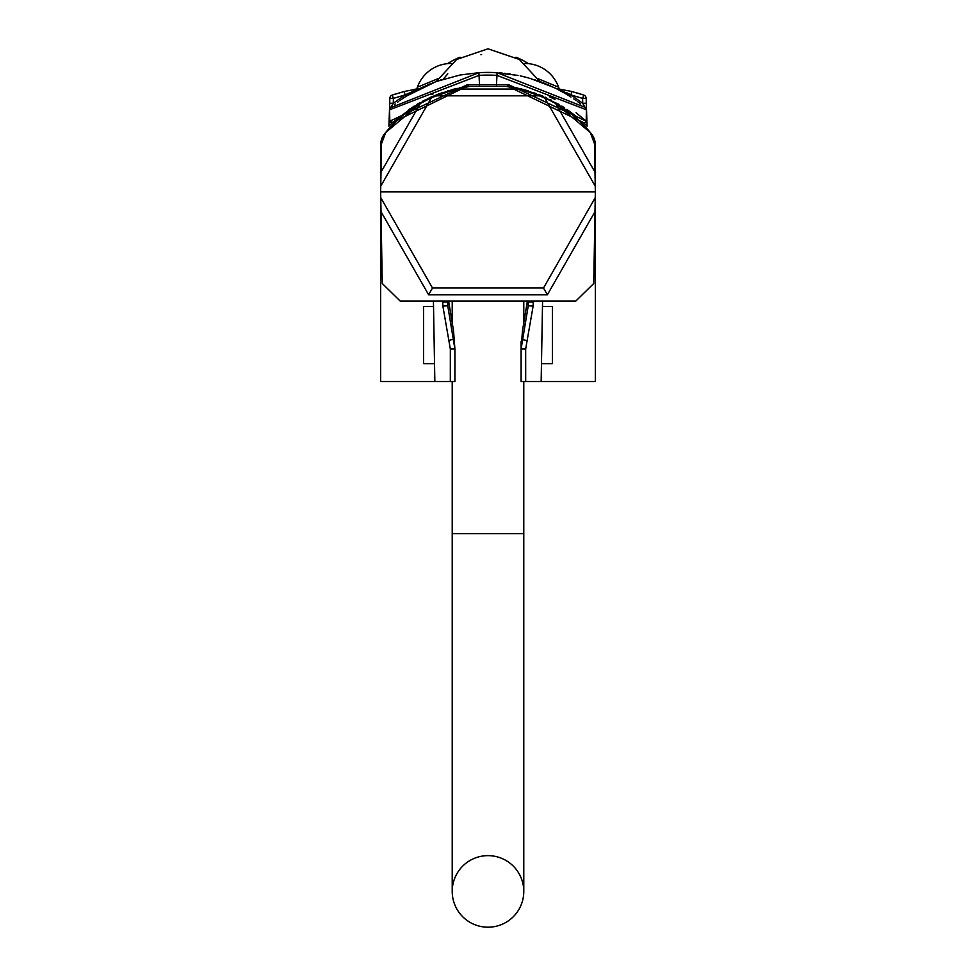 <?xml version="1.0" encoding="UTF-8"?>
<svg xmlns="http://www.w3.org/2000/svg" width="976" height="976" viewBox="0 0 976 976"><rect width="100%" height="100%" fill="white"/><g stroke="black" fill="none" stroke-linecap="round" stroke-linejoin="round"><path stroke-width="1.46" d="M533.213 301.047L533.128 306.11L525.661 349.018L525.686 381.555L595.336 381.555L595.336 144.985A17.885 17.885 0 0 0 591.273 133.627A132.382 132.382 0 0 0 505.885 86.364L470.115 86.364A132.382 132.382 0 0 0 384.727 133.627A17.885 17.885 0 0 0 380.664 144.985L380.664 381.555L434.845 381.555L433.429 301.047M541.473 363.67L552.404 363.67L552.404 306.415L542.473 306.415M433.527 306.415L423.596 306.415L423.596 363.67L434.527 363.67M409.871 110.081L407.492 111.825L408.81 110.861L407.736 111.654L408.785 109.605L429.355 97.856M454.792 89.267L453.242 89.67M453.986 89.475L455.231 89.158M459.842 88.108L461.721 87.73M432.1 97.21L429.355 98.503M426.744 99.808L424.279 101.089M421.9 102.407L416.166 105.835M414.422 106.957L413.385 107.653M412.897 107.982L409.92 110.056M567.446 111.044L567.019 109.471M568.508 111.825L564.091 108.653M563.994 108.592L563.103 107.982M562.615 107.653L559.846 105.847M554.002 102.358L551.721 101.089M550 100.186L549.256 99.808M546.658 98.503L543.9 97.21M509.887 86.669L505.885 86.364L507.666 86.608L505.885 86.364L507.801 86.364L508.032 84.607L467.455 84.644L389.802 121.17L392.816 122.439L414.141 106.091M514.816 87.828L517.134 88.316M517.317 88.352L513.669 87.608M583.258 122.512L583.184 122.439A1.793 1.793 0 0 0 583.245 122.488L583.184 122.439A1.793 1.793 0 0 0 583.245 122.488L583.184 122.439A1.793 1.793 0 0 0 583.245 122.488L587.088 126.233L583.184 122.439L508.057 86.388L508.032 84.607M388.912 126.233L392.767 122.488L388.912 126.233L389.717 103.261L393.291 103.261L393.377 98.405L392.206 95.087L394.78 94.221M529.919 78.312L554.051 87.511M585.063 107.421L582.709 103.261L586.283 103.261L587.088 126.233M406.809 95.904L436.235 81.496L419.985 88.474M420.632 88.145L423.974 86.547M425.219 85.973L425.975 85.632M427.793 84.839L430.855 83.558M432.344 82.972L433.161 82.643M540.558 81.777L555.564 88.243M550.696 85.937L549.878 85.571M545.865 83.851L543.071 82.74M430.916 83.533L429.599 84.082M424.206 86.437L422.974 87.023M536.397 93.598L531.176 92.195L559.028 104.371M561.859 106.091L564.494 107.775M526.93 90.841L528.15 90.841M447.85 90.841L449.07 90.841M409.676 108.995L408.785 109.605M429.879 97.612L443.238 92.317M466.284 86.644L392.816 122.439A1.793 1.793 -133 0 1 390.888 122.781A1.793 1.793 -133 0 0 392.816 122.439L392.816 122.439A1.793 1.793 -133 0 1 392.755 122.488L392.816 122.439A1.793 1.793 -133 0 1 392.755 122.488L392.816 122.439A1.793 1.793 -133 0 1 392.755 122.488L392.816 122.439A1.793 1.793 0 0 1 389.802 121.17L389.607 109.788L479.057 75.372A149.377 149.377 0 0 1 496.943 75.372L586.393 109.788L586.198 121.17L508.557 84.644M462.368 87.315L460.208 87.73M523.063 89.743L516.536 87.889M518.744 88.365L522.306 89.219M520.537 88.779L521.318 88.975M539.704 94.867L543.071 96.258M545.169 97.185L546.536 97.807M549.842 99.393L551.721 100.333M561.81 106.055L564.445 107.738M566.995 109.446L576.511 116.595M576.584 116.656L577.938 117.791M511.522 86.937L510.497 86.766M416.972 104.371L419.875 102.7M423.011 100.992L424.645 100.15M430.623 97.283L432.795 96.319M436.187 94.916L439.603 93.598M457.293 88.365L454.584 88.999M455.524 88.767L456.622 88.511M526.284 90.292L524.978 89.926L525.637 90.768M452.937 89.743L450.363 90.768L451.022 89.926M595.238 186.148L544.547 97.673L555.637 103.468L590.248 132.455L594.494 143.728L595.336 191.918L380.664 191.918L380.762 186.135L431.453 97.673L455.926 89.06L470.115 86.364L467.943 86.388L467.455 84.644M431.599 94.489L433.417 93.757M549.403 96.697L555.002 99.43M576.072 112.716L586.198 121.17A1.793 1.793 133 0 1 583.184 122.439A1.793 1.793 0 0 0 586.198 121.17L586.369 111.618M460.294 88.011L459.623 87.852M468.199 86.364L467.98 84.607M413.385 89.511L419.448 88.535L405.101 94.904L393.291 103.261L390.595 107.714L478.899 72.688A152.061 152.061 0 0 1 497.101 72.688L584.929 107.311M389.802 121.17L389.607 109.788L390.595 107.702L389.619 109.776L389.802 98.405A3.575 3.575 0 0 1 392.206 95.087L394.743 94.233M565.372 93.574L556.735 88.84M563.152 92.281L564.311 92.952M566.031 93.964L567.861 95.075M573.815 98.942L576.023 100.479M577.475 101.516L579.122 102.736M579.903 103.322L580.72 103.956M570.997 97.063L569.984 96.404M567.849 95.062L566.568 94.282M565.86 93.867L565.153 93.44M561.603 91.415L560.773 90.963M556.186 88.56L554.636 87.791M552.611 86.827L551.891 86.486M549.573 85.437L538.63 81.093M525.21 77.043L524.441 76.848M522.611 76.409L520.33 75.896M514.23 74.701L513.059 74.493M510.387 74.066L507.813 73.712M505.361 73.407L504.214 73.285M502.25 73.078L499.334 72.834M418.741 89.097L417.704 89.633M416.032 90.524L414.641 91.28M414.373 91.427L407.443 95.502M405.992 96.417L404.881 97.136M397.5 102.273L398.476 101.565M394.511 104.542L395.28 103.956M399.709 100.674L401.77 99.235M402.246 98.905L405.003 97.063M406.565 96.063L408.139 95.075M415.422 90.853L416.215 90.426M417.545 89.719L420.778 88.072M392.206 95.087L404.223 91.5L392.206 95.087L404.223 91.5L419.448 88.535A3.575 3.575 0 0 0 420.534 88.194L406.065 96.38L405.101 94.904L393.377 98.405L389.802 98.405M579.061 102.687L577.219 101.333M575.986 100.455L573.986 99.064M569.996 96.417L570.899 94.904L556.552 88.535A3.575 3.575 0 0 1 555.466 88.194A3.575 3.575 0 0 0 556.552 88.535L571.802 91.5L583.794 95.087L577.682 93.11M569.874 96.331L565.897 93.891M441.286 79.764L440.566 79.995M537.142 80.569L536.532 80.374M535.19 79.922L534.311 79.642M528.931 78.031L520.196 75.86M518.024 75.408L493.868 72.529M490.94 72.444L485.06 72.444M482.132 72.529L479.216 72.663M479.582 86.364L478.899 72.688L460.147 74.993L436.235 81.496L456.683 59.463L488 48.8L519.317 59.463L539.765 81.496M566.556 92.659L568.008 93.403M569.228 94.038L570.631 94.77M586.393 109.788L586.283 103.261L586.393 109.788L585.856 108.202M485.963 84.607L490.294 84.607M389.607 109.788L389.644 107.567M586.332 106.103L586.198 98.405L582.623 98.405L582.709 103.261L570.899 94.904L571.777 91.5M570.899 94.904L582.623 98.405L583.794 95.087A3.575 3.575 0 0 1 586.198 98.405L586.283 103.261M481.571 54.607L480.961 54.705M447.789 73.822L443.86 78.483M559.468 88.975A8.943 8.943 -60.6 0 1 558.614 87.206L537.8 78.58M416.532 88.975A8.943 8.943 60.6 0 0 417.386 87.206L438.2 78.58M448.24 63.611L447.74 63.623A35.783 35.783 -90 0 0 417.386 87.206M524.466 63.55L528.26 63.623A35.783 35.783 90 0 1 558.614 87.206M451.632 63.464L447.752 63.464L451.534 63.55M515.975 57.218A75.481 75.481 0 0 1 528.248 63.464L524.368 63.464M460.025 57.218A75.481 75.481 0 0 0 447.752 63.464M569.301 94.074L570.521 94.709M594.994 172.166L555.637 103.468M544.547 97.673L520.086 89.06L505.885 86.364M540.375 95.819L435.625 95.819M380.664 191.918L380.762 197.701L432.514 288.018L543.486 288.018L595.238 197.689L595.336 191.918M432.514 288.018L428.623 294.764L547.377 294.764L594.994 211.67L593.737 283.467L575.852 301.047L400.148 301.047L382.263 283.467L380.762 197.701M381.006 211.682L428.623 294.764M543.486 288.018L547.377 294.764M594.994 211.67L595.238 197.689M447.642 301.047L447.655 302.096L447.691 301.047M533.25 302.035L528.345 302.096L528.358 301.047M448.008 301.047L447.752 305.781L447.655 302.096L442.75 302.035L442.787 301.047M527.992 301.047L528.248 305.781L521.099 348.969L522.477 330.766L527.382 301.047M521.099 341.515L521.099 381.555L521.099 348.969L525.661 349.018M448.618 301.047L453.523 330.766L454.901 348.969L447.752 305.781L442.872 306.11L442.75 302.035M528.309 301.047L528.248 305.781L533.128 306.11M450.314 381.555L450.339 349.018L454.901 348.969L454.901 381.555L434.845 381.555M450.339 349.018L442.872 306.11M525.686 381.555L521.099 381.555M449.106 340.526A2.684 0.61 -14.3 0 1 453.523 339.685L453.523 330.766M526.894 340.526L522.477 339.685L522.477 330.766M431.453 97.673L420.363 103.468L385.752 132.455L381.506 143.728L380.762 186.135M520.086 89.06L455.926 89.06M381.006 172.154L420.363 103.468M488 855.635A35.783 35.783 0 0 1 523.783 891.417A35.783 35.783 0 0 1 488 927.2A35.783 35.783 0 0 1 452.217 891.417A35.783 35.783 0 0 1 488 855.635M583.184 122.439L583.184 122.439A1.793 1.793 133 0 0 586.198 121.17M496.406 86.364L497.101 72.688M419.448 88.535A3.575 3.575 0 0 0 420.534 88.194M404.223 91.5L405.101 94.904M452.217 891.417L452.217 533.616L523.783 533.616L523.783 891.417M406.15 96.331L407.529 95.453M408.92 94.587L410.969 93.367M412.543 92.452L413.97 91.646M415.068 91.049L416.654 90.182M523.526 89.536L515.718 87.718M452.474 89.536L454.877 88.926M519.476 88.535L523.246 89.463M586.369 108.519L586.356 107.275L586.369 108.519M389.668 106.116L389.68 105.262M541.155 381.555L542.571 301.047M523.783 533.616L523.783 381.555M523.783 324.715L523.783 301.047M452.217 533.616L452.217 381.555M452.217 324.715L452.217 301.047"/></g></svg>
